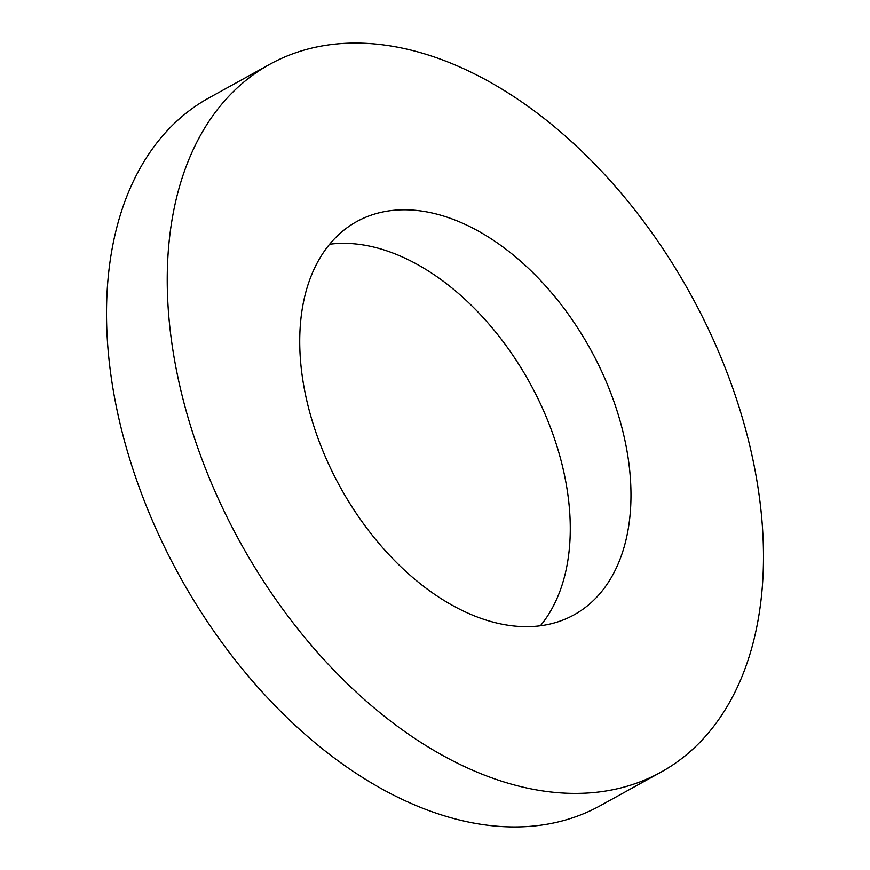 <?xml version="1.0" encoding="UTF-8"?>
<svg xmlns="http://www.w3.org/2000/svg" width="870" height="870" viewBox="0 0 870 870"><rect width="100%" height="100%" fill="white"/><g stroke="black" fill="none" stroke-linecap="round" stroke-linejoin="round"><path stroke-width="1.3" d="M269.809 64.271L209.094 97.81A404.387 257.096 61.1 0 0 106.695 301.585A404.387 257.096 61.1 0 0 276.366 707.038A404.387 257.096 61.1 0 0 600.191 805.729L660.906 772.19A404.387 257.096 61.1 0 0 763.305 568.414A404.387 257.096 61.1 0 0 593.634 162.962A404.387 257.096 61.1 0 0 269.809 64.271A404.387 257.096 61.1 0 0 167.41 268.047A404.387 257.096 61.1 0 0 337.081 673.5A404.387 257.096 61.1 0 0 660.906 772.19M299.824 334.798A224.656 142.832 61.1 0 0 394.088 560.041A224.656 142.832 61.1 0 0 573.993 614.872A224.656 142.832 61.1 0 0 630.88 501.664A224.656 142.832 61.1 0 0 536.627 276.41A224.656 142.832 61.1 0 0 356.722 221.589A224.656 142.832 61.1 0 0 299.824 334.798M540.39 625.758A224.656 142.832 61.1 0 0 570.176 535.202A224.656 142.832 61.1 0 0 329.61 244.242"/></g></svg>

